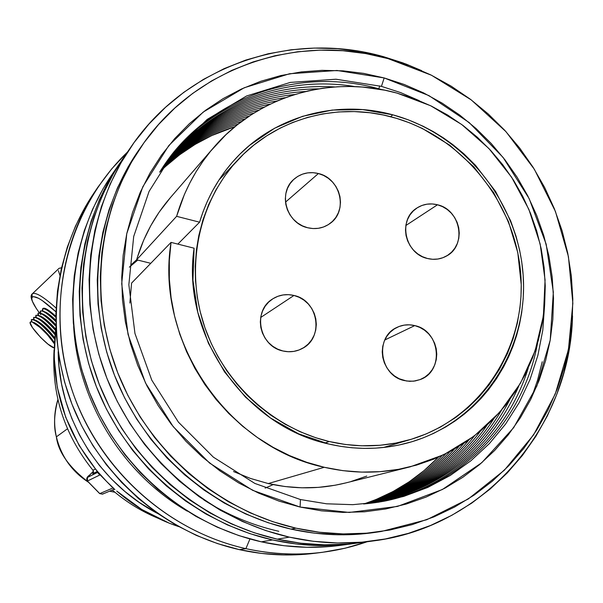 <?xml version="1.0" encoding="UTF-8"?>
<svg xmlns="http://www.w3.org/2000/svg" width="603" height="603" viewBox="0 0 603 603"><rect width="100%" height="100%" fill="white"/><g stroke="black" fill="none" stroke-linecap="round" stroke-linejoin="round"><path stroke-width="0.9" d="M437.499 204.779C460.813 209.754 467.091 245.655 446.378 256.094C440.484 259.32 434.152 260.119 427.391 258.476L422.319 256.637L417.63 253.818L413.515 250.147L410.13 245.753L407.605 240.816L406.038 235.517L405.495 230.075L405.985 224.685L407.5 219.575L409.965 214.932L413.304 210.929L417.366 207.726L422.002 205.442L427.03 204.168L432.268 203.942L437.499 204.779L442.534 206.641L447.185 209.452L451.263 213.108L454.617 217.472L457.127 222.371L458.695 227.625L459.252 233.037L458.785 238.396L457.315 243.491L454.881 248.142L451.587 252.16L447.547 255.386L442.926 257.707L437.899 259.026L432.653 259.29L427.391 258.476C404.839 253.78 397.679 219.598 416.756 208.118C423.065 204.055 429.984 202.94 437.499 204.779L405.842 225.522L437.499 204.779M414.751 325.597C440.348 330.663 444.456 371.478 420.057 379.604L413.485 381.194L406.656 381.028L399.254 378.767L394.505 375.963L390.337 372.277L386.907 367.838L384.352 362.833L382.777 357.451L382.227 351.896L382.739 346.393L384.284 341.147L386.794 336.368L390.186 332.238L394.309 328.906L399.02 326.509L404.131 325.13L409.437 324.821L414.751 325.597L419.854 327.421L424.565 330.225L428.695 333.896L432.095 338.306L434.635 343.273L436.21 348.609L436.768 354.127L436.286 359.599L434.786 364.83L432.306 369.609L428.959 373.762L424.859 377.124L420.163 379.558L415.06 380.975L409.731 381.322L404.394 380.576C379.724 375.82 374.357 337.1 396.917 327.429C402.578 324.723 408.525 324.113 414.751 325.597L384.774 340.002L414.751 325.597M318.414 173.528C340.597 178.345 348.308 210.929 330.135 223.396C323.427 228.228 315.897 229.668 307.545 227.715L302.359 225.839L297.573 222.974L293.375 219.251L289.937 214.804L287.39 209.799L285.83 204.447L285.317 198.945L285.875 193.51L287.473 188.355L290.051 183.674L293.51 179.641L297.709 176.43L302.495 174.139L307.673 172.873L313.047 172.669L318.414 173.528L323.57 175.428L328.311 178.284L332.464 181.993L335.879 186.41L338.411 191.37L339.964 196.684L340.491 202.148L339.971 207.553L338.411 212.693L335.871 217.381L332.449 221.422L328.281 224.67L323.51 226.999L318.331 228.311L312.942 228.552L307.545 227.715C286.244 223.185 277.712 192.583 293.963 179.227C301.003 173.257 309.151 171.358 318.414 173.528L285.49 202.141L318.414 173.528M293.963 295.462C318.429 300.362 324.339 337.808 302.231 348.511C296.148 351.715 289.689 352.529 282.83 350.954L277.568 349.107L272.714 346.258L268.463 342.519L264.988 338.027L262.411 332.962L260.835 327.512L260.323 321.904L260.895 316.349L262.531 311.058L265.154 306.234L268.674 302.073L272.948 298.726L277.802 296.322L283.063 294.95L288.52 294.656L293.963 295.462L299.186 297.317L303.995 300.166L308.208 303.889L311.661 308.352L314.223 313.379L315.791 318.783L316.319 324.354L315.776 329.879L314.178 335.155L311.6 339.979L308.118 344.155L303.882 347.539L299.035 349.981L293.782 351.398L288.309 351.73L282.83 350.954C259.494 346.378 252.303 311.465 272.096 299.284C278.759 294.905 286.048 293.631 293.963 295.462L260.692 317.487L293.963 295.462M329.276 441.532C271.961 428.009 222.13 381.511 203.55 323.6C185.076 265.637 199.178 201.078 238.185 159.591C276.8 118.075 337.62 101.997 392.327 117.155C462.2 136.007 516.274 203.06 520.894 276.008C525.793 348.903 479.747 419.085 410.402 439.534C383.998 447.207 356.953 447.871 329.276 441.532L324.829 443.032L329.276 441.532L345.383 444.486L361.581 445.798L380.003 445.278L395.885 443.062L411.344 439.255L426.276 433.889L440.491 427.037L455.747 417.457L468.041 407.688L479.287 396.684L489.335 384.608L499.284 369.579L507.462 353.501L513.115 338.675L517.299 323.336L519.997 307.575L521 296.186L521.233 284.706L517.796 252.642L508.48 221.587L493.653 192.651L473.852 166.88L449.77 145.202L422.273 128.416L409.671 122.876L396.729 118.407L383.463 115.022L370.054 112.769L354.24 111.57L338.471 111.947L322.816 113.899L307.507 117.419L292.613 122.492L280.342 128.032L266.677 135.863L253.878 145.074L243.672 154.036L232.803 165.621L224.429 176.46L215.859 190.051L208.683 204.545L202.97 219.801L198.786 235.66L196.457 249.627L195.236 266.194L195.485 280.538L197.287 297.226L200.128 311.442L204.907 327.678L211.246 343.461L217.841 356.456L226.871 370.913L237.205 384.413L247.049 395.161L257.692 405.02L271.056 415.354L285.257 424.293L300.196 431.771L315.671 437.71L329.276 441.532M392.787 114.826C463.79 133.994 518.686 202.209 523.238 276.34C528.085 350.426 481.073 421.655 410.477 442.157C383.877 449.778 356.644 450.396 328.793 444.019L298.598 433.813L270.468 418L245.466 397.106L224.527 371.9L208.434 343.303L197.784 312.377L192.96 280.282L194.098 248.195L171.041 242.391L131.575 283.116L129.856 303.053L131.575 283.116L171.041 242.391L169.33 260.669L169.345 279.144L171.086 297.641L174.553 315.995L179.717 334.024L186.523 351.549L194.912 368.418L204.809 384.458L216.123 399.525L228.733 413.462L242.527 426.163L257.375 437.484L273.129 447.343L289.636 455.634L306.739 462.305L324.271 467.28L268.252 483.561C294.385 489.432 320.11 489.244 345.444 483.003L410.191 466.828C382.061 473.762 353.418 473.913 324.271 467.28C227.557 447.049 154.896 340.635 171.041 242.391L194.098 248.195C181.081 334.047 244.532 426.117 328.793 444.019L340.461 446.333L352.175 447.788L363.941 448.391L375.639 448.142L387.224 447.042L398.681 445.097L412.09 441.682L422.974 437.944L433.527 433.421L445.64 427.014L455.273 420.864L464.408 414.035L472.993 406.558L481.028 398.455L488.438 389.802L496.48 378.729L503.558 366.963L508.668 356.727L513.063 346.099L516.703 335.185L519.575 324.022L521.693 312.625L523.193 298.786L523.577 287.156L523.185 275.481L521.693 261.536L519.59 249.981L516.078 236.338L510.62 220.781L495.576 191.43L475.488 165.282L463.76 153.712L452.936 144.705L443.393 137.876L433.467 131.725L423.163 126.253L408.216 119.801L392.787 114.826L390.601 116.703L392.787 114.826L362.614 109.588L332.185 110.07L302.533 116.319L274.666 128.183L249.582 145.331L239.911 154.164L232.434 162.154L225.484 170.694L219.145 179.717L212.354 191.159L207.409 201.161L203.151 211.502L199.593 222.183C206.942 197.784 219.032 176.498 235.879 158.34C275.058 115.859 337.054 99.359 392.787 114.826M213.394 147.863L170.091 197.972C154.654 215.927 143.499 236.534 136.625 259.795L176.604 216.334C184.209 190.367 196.586 167.415 213.733 147.471C258.137 95.44 331.469 74.697 397.008 93.096L430.67 105.751L461.664 124.467L488.943 148.557L511.593 177.192L528.869 209.369L540.16 244.019L545.074 279.958L543.393 315.972L535.125 350.795L520.479 383.214L499.91 412.037L474.056 436.188L443.8 454.707L410.191 466.828M363.737 504.033C392.613 494.392 417.525 478.767 438.479 457.149L424.075 470.574L409.135 481.82L393.081 491.498L376.068 499.503L363.737 504.033M442.15 455.491C420.645 477.998 394.92 494.136 364.988 503.92C394.92 494.136 420.645 477.998 442.15 455.491M446.001 453.629C423.917 477.131 397.332 493.857 366.247 503.799C397.332 493.857 423.917 477.131 446.001 453.629M450.064 451.541C427.384 476.174 399.864 493.548 367.513 503.671C399.864 493.548 427.384 476.174 450.064 451.541M454.361 449.182C431.055 475.089 402.525 493.201 368.787 503.535C402.525 493.201 431.055 475.089 454.361 449.182M458.921 446.506C434.967 473.86 405.344 492.824 370.061 503.384C405.344 492.824 434.967 473.86 458.921 446.506M463.775 443.446C439.157 472.466 408.352 492.395 371.35 503.226C408.352 492.395 439.157 472.466 463.775 443.446M468.961 439.919C443.672 470.86 411.57 491.912 372.639 503.06C411.57 491.912 443.672 470.86 468.961 439.919M474.523 435.833C448.572 469.006 415.045 491.362 373.943 502.887C415.045 491.362 448.572 469.006 474.523 435.833M480.508 431.032C453.923 466.843 418.836 490.736 375.254 502.706C418.836 490.736 453.923 466.843 480.508 431.032M486.975 425.334C459.825 464.28 423.02 490.005 376.566 502.51C423.02 490.005 459.825 464.28 486.975 425.334M493.985 418.474C466.398 461.197 427.7 489.139 377.893 502.307C427.7 489.139 466.398 461.197 493.985 418.474M501.598 410.078C473.8 457.421 433.007 488.091 379.219 502.088C433.007 488.091 473.8 457.421 501.598 410.078M509.859 399.585C482.272 452.695 439.172 486.787 380.561 501.862C439.172 486.787 482.272 452.695 509.859 399.585M518.776 386.116C492.146 446.589 446.522 485.091 381.903 501.621C446.522 485.091 492.146 446.589 518.776 386.116M528.198 368.214C507.726 434.235 451.835 486.892 383.259 501.379C451.835 486.892 507.726 434.235 528.198 368.214M376.996 88.784L377.131 88.347L376.996 88.784M378.812 88.799L381.548 89.568L378.812 88.799L379.754 85.905L378.812 88.799C304.183 67.762 220.133 93.179 171.591 154.835C220.133 93.179 304.183 67.762 378.812 88.799M537.552 343.13C523.562 420.412 462.524 485.415 384.616 501.116C462.524 485.415 523.562 420.412 537.552 343.13M381.443 86.365L400.618 92.591L419.168 100.618L400.618 92.591L381.443 86.365L384.179 77.945L428.929 95.613L469.164 122.545L503.083 157.421L529.155 198.598L546.175 244.185L553.335 292.108L550.215 340.16L536.843 386.071L513.703 427.625L481.752 462.72L442.398 489.493L397.49 506.43L349.235 512.452L300.098 507.055L300.445 499.54L326.555 503.799L352.747 504.673L378.616 502.186L403.731 496.405L427.723 487.458L450.222 475.503L470.89 460.775L489.44 443.522L505.615 424.022L519.191 402.6L529.999 379.589L537.891 355.34L542.79 330.21L544.645 304.583L542.79 330.21L537.891 355.34L529.999 379.589L519.191 402.6L505.615 424.022L489.44 443.522L470.89 460.775L450.222 475.503L427.723 487.458L403.731 496.405L378.616 502.186L352.747 504.673L326.555 503.799L300.445 499.54L300.098 507.055L321.535 510.831L343.084 512.407L364.529 511.789L385.649 508.985L406.234 504.055L426.095 497.068L445.044 488.098L462.893 477.252L479.491 464.657L494.686 450.441L508.352 434.755L520.359 417.766L530.625 399.631L539.067 380.531L545.609 360.639L550.215 340.16L552.853 319.266L553.509 298.153L552.19 277.018L548.918 256.034L543.718 235.396L536.647 215.286L527.776 195.869L517.186 177.335L504.96 159.825L491.211 143.506L476.061 128.522L459.629 115.007L442.074 103.09L423.54 92.877L404.183 84.465L384.179 77.945L363.707 73.385L342.941 70.837L322.077 70.34L301.312 71.915L280.825 75.563L260.82 81.269L241.494 88.995L223.035 98.681L205.623 110.251L189.44 123.615L174.659 138.652L161.438 155.235L149.913 173.197L140.22 192.387L132.479 212.603L126.766 233.655L123.163 255.333L121.723 277.418L122.462 299.676L125.386 321.881L130.482 343.793L137.688 365.199L146.944 385.86L158.152 405.555L171.184 424.09L185.92 441.26L202.193 456.886L219.831 470.815L238.645 482.905L258.438 493.035L278.993 501.108L300.098 507.055L252.695 490.345L209.595 463.074L173.189 426.63L145.496 382.958L128.04 334.454L121.708 283.764L126.766 233.655L142.798 186.787L168.795 145.579L203.234 112.052L244.207 87.767L289.553 73.747L336.987 70.483L384.179 77.945L381.443 86.365L335.961 79.219L290.277 82.415L246.619 95.967L207.183 119.402L174.063 151.707L149.084 191.4L133.693 236.512L128.854 284.722L134.959 333.474L151.768 380.124L178.398 422.123L213.402 457.18L254.85 483.433L300.445 499.54L254.85 483.433L213.402 457.18L178.398 422.123L151.768 380.124L134.959 333.474L128.854 284.722L133.693 236.512L149.084 191.4L174.063 151.707L207.183 119.402L246.619 95.967L290.277 82.415L335.961 79.219L381.443 86.365M142.994 144.117L139.625 148.873C95.116 211.774 84.812 299.759 114.834 376.144C145.082 452.431 213.711 511.578 290.94 529.087L295.967 528.168C217.977 510.477 148.624 450.697 118.06 373.611C87.714 296.427 98.108 207.553 143.047 144.042C197.279 66.247 298.689 32.961 387.97 58.589L431.462 75.232L471.26 99.91L505.962 131.65L534.356 169.277L555.438 211.449L568.441 256.652L572.85 303.271L568.433 349.642L555.242 394.038L533.647 434.778L504.319 470.25L468.26 498.99L426.758 519.718L381.375 531.462C353.094 535.652 324.625 534.56 295.967 528.168L290.94 529.087L268.011 522.68L245.677 513.96L224.173 503L203.724 489.9L184.556 474.795L166.865 457.843L150.856 439.203L136.693 419.085L124.527 397.686L114.487 375.247L106.678 352.001L101.176 328.198L98.025 304.078L97.264 279.913L98.877 255.943L102.834 232.419L109.09 209.58L117.555 187.654L128.122 166.858L139.67 148.805M130.941 147.004L122.906 158.702C79.174 222.432 69.744 310.575 100.302 386.802C131.085 462.923 199.91 521.723 277.267 539.157L289.357 537.145C210.108 519.243 139.512 458.898 107.914 380.802C76.543 302.6 86.176 212.241 130.941 147.004C186.056 65.441 291.272 30.15 383.704 56.735L402.925 62.9L421.625 70.619M278.82 531.303C252.318 525.281 227.339 514.834 203.867 499.962M119.801 163.217L112.301 174.131C69.94 235.871 60.79 321.075 90.277 394.701C119.989 468.23 186.478 524.987 261.325 541.818L272.594 539.941C195.975 522.673 127.836 464.476 97.362 389.116C67.121 313.65 76.468 226.366 119.801 163.217L110.243 178.382L99.646 199.163L91.151 221.067L84.872 243.891L80.885 267.393L79.234 291.332L79.973 315.467L83.086 339.549L88.558 363.315L96.337 386.523L106.347 408.924L118.489 430.271L132.622 450.351L148.609 468.946L166.277 485.852L185.43 500.912L205.857 513.967L227.354 524.881L249.672 533.565L272.594 539.941L261.325 541.818L284.058 545.723L306.919 547.298L329.66 546.544L347.17 544.358M73.641 326.442C77.855 401.183 122.469 473.702 187.284 511.171C122.469 473.702 77.855 401.183 73.641 326.442M245.888 548.655L249.936 538.961L245.888 548.655C172.247 532.163 106.829 476.634 77.342 404.523C48.089 332.313 56.599 248.511 97.799 187.329L111.713 168.885L127.421 152.122C69.141 207.952 45.089 298.869 69.285 381.473C93.571 464.031 164.317 530.512 245.888 548.655L239.466 549.665L245.888 548.655C287.646 557.617 328.055 555.318 367.121 541.758L345.074 548.225L322.341 552.333C296.932 555.506 271.448 554.285 245.888 548.655M97.799 187.329L93.578 193.578C52.943 253.931 44.547 336.519 73.355 407.673C102.397 478.722 166.858 533.421 239.466 549.665L261.627 553.441L283.915 554.956L306.098 554.202L315.12 553.245M131.19 264.747L136.685 259.727M129.344 267.137L137.778 260.081M273.174 484.616L265.132 488.106M93.706 193.39L85.573 206.392L75.45 226.193L67.332 247.049L61.318 268.757L57.481 291.106L55.883 313.861L56.539 336.791L59.463 359.659L64.634 382.227L71.998 404.251L81.48 425.499L92.99 445.745L106.399 464.785L121.58 482.415L138.351 498.44L156.546 512.716L175.97 525.077L196.405 535.419L217.645 543.642L239.466 549.665C264.664 555.205 289.802 556.411 314.864 553.275L322.341 552.333M112.407 173.981L102.955 188.95L92.598 209.264L84.292 230.663L78.149 252.951L74.237 275.903L72.624 299.276L73.325 322.839L76.355 346.341L81.691 369.533L89.274 392.176L99.035 414.027L110.877 434.853L124.67 454.443L140.273 472.571L157.511 489.071L176.204 503.754L196.148 516.485L217.133 527.135L238.931 535.607L261.325 541.818C287.88 547.682 314.321 548.858 340.657 545.338L353.501 543.605M356.486 543.182L353.78 543.567C326.841 547.17 299.781 545.956 272.594 539.941L295.869 543.944L319.266 545.564L342.534 544.795L356.494 543.182M542.233 361.747L537.575 380.124L531.431 398.018M123.02 158.536L113.258 174.003L102.563 194.98L93.993 217.095L87.661 240.137L83.636 263.865L81.978 288.046L82.724 312.422L85.875 336.738L91.4 360.745L99.261 384.186L109.377 406.806L121.64 428.379L135.924 448.655L152.069 467.438L169.91 484.526L189.252 499.736L209.882 512.919L231.582 523.954L254.127 532.728L277.267 539.157L300.761 543.213L324.376 544.848L347.863 544.072L366.194 541.773M572.526 315.912C570.287 426.502 485.317 527.075 373.28 540.929C345.451 544.652 317.472 543.393 289.357 537.145L277.267 539.157C304.711 545.24 332.027 546.469 359.215 542.828L372.993 540.966M421.633 70.619L406.038 64.061L383.704 56.735L360.843 51.594L337.642 48.692L314.321 48.074L291.083 49.77L268.154 53.78L245.745 60.089L224.075 68.667L203.354 79.438L183.794 92.327L165.606 107.236L148.971 124.03L134.07 142.564L121.075 162.667L110.123 184.156L101.357 206.806L94.875 230.414L90.759 254.737L89.078 279.521L89.855 304.515L93.096 329.457L98.771 354.074L106.844 378.119L117.223 401.334L129.811 423.457L144.456 444.268L161.024 463.541L179.317 481.073L199.148 496.684L220.299 510.213L242.542 521.535L265.644 530.542L289.357 537.145L313.424 541.306L337.612 542.986L361.657 542.203L385.332 538.976L408.397 533.361L430.632 525.439L451.82 515.301L471.78 503.083L490.314 488.905L507.274 472.933L522.507 455.333L535.886 436.278L547.313 415.964L556.69 394.588L563.956 372.345L569.051 349.454L571.953 326.117L572.533 315.904M375.79 532.298L360.88 534.039L337.612 534.778L314.216 533.127L290.94 529.087C319.319 535.404 347.516 536.489 375.533 532.336L381.375 531.462M387.97 58.589L409.806 65.75L430.926 74.968L451.15 86.146L470.302 99.186L488.211 113.952L504.741 130.308L519.733 148.127L533.075 167.235L544.637 187.465L554.323 208.646L562.049 230.587L567.74 253.109L571.342 276.008L572.812 299.08L572.134 322.138L569.292 344.954L564.302 367.34L557.202 389.078L548.029 409.98L536.858 429.826L523.773 448.444L508.879 465.637L492.304 481.232L474.184 495.071L454.677 506.995L433.972 516.877L412.248 524.595L389.711 530.052L366.586 533.18L343.092 533.926L319.477 532.253L295.967 528.168L272.812 521.693L250.253 512.874L228.529 501.802L207.869 488.566L188.505 473.302L170.634 456.17L154.458 437.333L140.145 416.997L127.851 395.38L117.706 372.707L109.814 349.22L104.251 325.168L101.063 300.799L100.286 276.385L101.915 252.175L105.909 228.409L112.218 205.344L120.758 183.206L131.431 162.207L144.109 142.557L158.642 124.437L174.878 108.02L192.636 93.442L211.728 80.832L231.959 70.295L253.124 61.905L275.021 55.732L297.43 51.798L320.14 50.139L342.934 50.735L365.614 53.561L387.97 58.589M354.956 86.606C286.794 75.111 214.593 101.251 170.747 155.936C214.593 101.251 286.794 75.111 354.956 86.606M334.725 86.945C268.742 83.448 213.809 106.806 169.91 157.029C213.809 106.806 268.742 83.448 334.725 86.945M318.678 88.829C258.838 89.508 208.977 112.603 169.096 158.122C208.977 112.603 258.838 89.508 318.678 88.829M305.585 91.475C250.803 94.935 205.035 117.517 168.29 159.215C205.035 117.517 250.803 94.935 305.585 91.475M294.671 94.483C244.094 99.842 201.711 121.783 167.498 160.308C201.711 121.783 244.094 99.842 294.671 94.483M285.385 97.648C238.381 104.319 198.824 125.567 166.714 161.393C198.824 125.567 238.381 104.319 285.385 97.648M277.38 100.852C233.429 108.427 196.284 128.974 165.953 162.478C196.284 128.974 233.429 108.427 277.38 100.852M270.4 104.025C229.087 112.233 194.015 132.072 165.199 163.564C194.015 132.072 229.087 112.233 270.4 104.025M264.242 107.146C225.221 115.761 191.958 134.929 164.453 164.649C191.958 134.929 225.221 115.761 264.242 107.146M258.762 110.183C221.761 119.07 190.081 137.59 163.722 165.727C190.081 137.59 221.761 119.07 258.762 110.183M253.84 113.138C218.618 122.183 188.34 140.077 163.006 166.805C188.34 140.077 218.618 122.183 253.84 113.138M249.393 116.002C215.761 125.13 186.726 142.421 162.297 167.883C186.726 142.421 215.761 125.13 249.393 116.002M245.346 118.776C213.138 127.919 185.219 144.645 161.596 168.953C185.219 144.645 213.138 127.919 245.346 118.776M241.652 121.459C210.718 130.572 183.802 146.755 160.911 170.023C183.802 146.755 210.718 130.572 241.652 121.459M238.253 124.06C208.472 133.105 182.468 148.783 160.24 171.094C182.468 148.783 208.472 133.105 238.253 124.06M235.117 126.585C206.384 135.539 181.202 150.735 159.576 172.157L165.177 166.775L179.664 154.752L195.251 144.321L211.789 135.562L235.117 126.585M345.617 482.958L335.049 485.242L318.52 487.367L301.771 487.797L284.955 486.531L268.252 483.561L324.271 467.28L342.896 470.649L361.627 472.104L380.267 471.652L398.643 469.307L416.567 465.101L433.874 459.102L450.388 451.368L465.961 441.991L480.448 431.085L493.721 418.746L505.661 405.118L516.176 390.329L525.16 374.531L532.555 357.873L538.298 340.514L542.346 322.62L544.667 304.357L545.255 285.89L544.11 267.393L541.245 249.016L536.7 230.941L530.504 213.326L522.733 196.314L513.455 180.071L502.744 164.725L490.691 150.433L477.418 137.311L463.029 125.477L447.66 115.052L431.431 106.12L414.495 98.779L397.008 93.096L384.812 90.194L362.576 87.058L350.132 86.478L337.725 86.749L322.891 88.189L308.276 90.842L291.566 95.478L277.674 100.724L264.265 107.13L251.413 114.676L237.288 124.829L225.967 134.665L210.613 151.18L202.97 161.235L196.043 171.817L189.832 182.935L184.382 194.513L176.604 216.334L136.625 259.795L150.765 263.315L136.625 259.795L137.288 257.571L143.65 240.235L150.727 225.801L159.102 212.218L170.438 197.58M366.782 476.061L351.187 481.458M268.252 483.561L250.32 478.39L233.512 471.538L250.614 478.496L268.252 483.561M176.604 216.334L199.593 222.183L177.855 244.102L199.593 222.183L176.604 216.334M56.38 436.843C53.531 426.758 54.036 414.329 57.911 399.563C54.119 411.781 53.607 424.21 56.38 436.843L67.491 428.778L56.38 436.843C61.114 456.267 71.847 471.418 88.581 482.294C68.998 467.219 58.265 452.069 56.38 436.843M109.633 491.166L114.924 492.236L109.633 491.166M42.451 310.688L42.481 308.97L44.366 308.834C47.102 309.844 50.931 312.663 55.838 317.291C48.67 310.658 44.223 307.884 42.481 308.97L43.084 311.269L42.481 308.97L42.564 311.095M45.021 309.053L48.549 310.952L55.838 316.982C51.202 312.64 47.584 309.995 44.999 309.045L44.72 308.962M30.323 322.025L31.936 321.896C39.76 326.215 47.215 333.482 54.308 343.71L47.486 334.786L40.062 327.459L32.08 321.949L30.972 321.731L30.158 322.809L32.509 327.7L40.68 337.484L47.946 344.117L54.134 347.871C48.255 347.004 27.444 324.444 30.323 322.025M32.931 322.311C36.361 322.032 51.3 336.466 54.345 343.009C48.217 333.67 41.321 326.818 33.647 322.462L31.936 321.896M31.59 321.806L31.394 319.56L32.012 321.927L31.394 319.56L33.127 319.432C39.572 322.635 46.733 329.223 54.609 339.195C44.042 326.329 36.301 319.778 31.394 319.56L31.552 321.791M34.831 320.201C40.039 321.783 46.672 327.67 54.722 337.861C47.991 329.125 41.713 323.283 35.894 320.336L33.165 319.439M33.791 319.643L33.617 317.442L34.228 319.794L33.617 317.442L35.381 317.306C40.823 319.831 47.366 325.62 55.024 334.68C44.728 322.876 37.59 317.125 33.617 317.442L33.753 319.635M55.175 333.346C48.587 325.484 42.911 320.442 38.14 318.211L37.069 318.075C41.283 319.04 47.313 324.135 55.175 333.346M35.803 316.952L35.833 315.324L36.444 317.66L35.833 315.324L37.627 315.188C42.316 317.231 48.285 322.319 55.521 330.444C45.7 319.718 39.135 314.676 35.833 315.324L35.961 317.495M55.695 329.14C49.506 322.198 44.403 317.849 40.378 316.093L39.308 315.942C42.828 316.552 48.285 320.947 55.695 329.14M38.019 314.864L38.049 313.206L38.66 315.527L38.049 313.206L39.873 313.07C43.921 314.736 49.28 319.138 55.958 326.268C46.77 316.696 40.8 312.339 38.049 313.206L38.162 315.361M55.913 324.746C50.366 318.912 45.934 315.316 42.625 313.975L41.547 313.824C44.426 314.14 49.212 317.781 55.913 324.746M40.235 312.776L40.265 311.088L40.876 313.394L40.265 311.088L42.12 310.952C45.451 312.241 50.026 315.806 55.853 321.655C47.637 313.583 42.444 310.063 40.265 311.088L40.363 313.228M55.838 320.223C51.165 315.648 47.501 312.859 44.863 311.857L43.785 311.698C46.077 311.819 50.094 314.66 55.838 320.223M43.092 308.374L44.924 308.321L48.572 310.289L55.845 316.266C49.129 310.13 44.878 307.5 43.099 308.367L43.024 308.457M42.738 308.728L42.821 308.638C44.645 307.771 48.986 310.492 55.838 316.801L48.285 310.56L44.637 308.593L42.738 308.728M39.474 312.957L36.27 308.442L32.396 301.319L31.786 298.854L32.11 297.256L33.361 296.608L38.479 298.244L42.157 300.482L55.936 311.834C43.017 300 35.08 295.146 32.11 297.256L31.816 294.339L32.328 293.729C35.585 292.003 43.499 296.774 56.079 308.05C43.544 296.812 35.637 292.033 32.351 293.706M178.722 526.623L169.307 523.208L141.728 509.445L116.733 491.053C135.2 507.123 155.86 518.979 178.722 526.623M112.331 490.043C125.989 501.817 141.042 511.148 157.489 518.03C141.042 511.148 125.989 501.817 112.331 490.043M99.706 475.021L96.932 471.591L97.121 471.018L106.558 481.42L96.932 471.591L112.987 487.985L99.759 493.593L87.443 481.021L99.721 475.043L79.136 445.481L65.719 417.284L57.285 387.314L54.082 356.524L55.989 327.112C49.145 380.403 62.863 428.371 97.121 471.018L106.558 481.42L114.042 488.649L113.62 488.822L114.939 489.613M92.93 470.234L95.44 468.983L92.952 470.265L93.503 472.074L92.93 470.234C64.446 434.793 51.496 394.694 54.082 349.928C51.496 394.694 64.446 434.793 92.93 470.234M58.19 351.692L58.958 365.9L61.521 383.794L65.833 401.417L71.855 418.572L79.521 435.087L88.762 450.795L99.48 465.531L111.563 479.144L124.881 491.483L139.293 502.442L157.775 513.575C98.824 483.267 58.657 417.977 58.19 351.692M106.558 481.42L114.042 488.649L106.558 481.42M99.676 493.51L87.443 481.021L87.458 477.463L97.656 472.36L87.458 477.463L93.442 471.237L87.458 477.463L87.375 480.953M92.802 473.641L96.955 471.614L92.674 473.77L93.503 472.074L93.179 473.121M113.696 488.829L114.042 488.649L112.987 487.985L99.759 493.593L102.487 494.151L114.344 489.199M103.279 493.623L102.45 494.166L99.759 493.593M87.443 481.021L99.721 475.043L99.224 474.335M114.14 489.063L114.547 489.335M39.383 312.934C32.23 302.857 29.713 296.653 31.831 294.309L59.064 268.312L61.536 267.785L59.041 268.335M58.416 270.649L59.923 275.488M40.77 314.638C33.813 305.608 30.926 299.812 32.11 297.256L32.132 293.963M237.703 160.104L218.912 180.078M410.402 439.534L383.425 447.494M235.879 158.34L235.426 158.823M88.694 482.4C71.878 471.531 61.091 456.365 56.35 436.889C53.569 424.241 54.089 411.789 57.903 399.533M109.603 491.181L114.947 492.259M44.403 308.849L44.999 309.045M35.419 317.321L38.14 318.211M37.627 315.188L40.378 316.093M39.919 313.085L42.625 313.975M42.165 310.967L44.863 311.857M102.487 494.151L99.661 493.601L87.352 481.036C86.123 478.857 86.855 476.883 89.538 475.119L93.442 471.237"/></g></svg>
